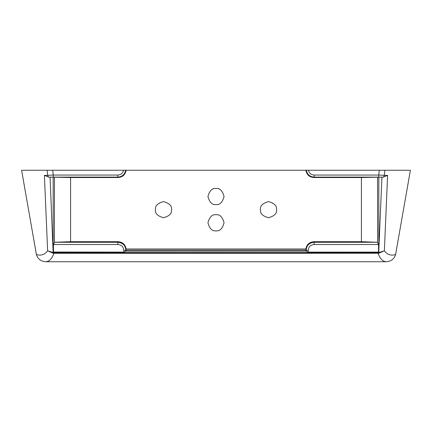 <?xml version="1.0" encoding="UTF-8"?>
<svg xmlns="http://www.w3.org/2000/svg" width="432" height="432" viewBox="0 0 432 432"><rect width="100%" height="100%" fill="white"/><g stroke="black" fill="none" stroke-linecap="round" stroke-linejoin="round"><path stroke-width="0.65" d="M216 214.731C212.193 214.272 209.504 216.956 207.943 222.788C209.504 228.614 212.193 231.304 216 230.845C219.807 231.304 222.496 228.614 224.057 222.788C222.496 216.956 219.807 214.272 216 214.731M216 204.595C212.193 205.054 209.504 202.365 207.943 196.538C209.504 190.706 212.193 188.023 216 188.482C219.807 188.023 222.496 190.706 224.057 196.538C222.496 202.365 219.807 205.054 216 204.595M155.444 209.66C154.985 205.853 157.675 203.164 163.501 201.604C169.333 203.164 172.017 205.853 171.558 209.66C172.017 213.473 169.333 216.157 163.501 217.717C157.675 216.157 154.985 213.473 155.444 209.66M260.442 209.66C259.983 205.853 262.667 203.164 268.499 201.604C274.325 203.164 277.015 205.853 276.556 209.66C277.015 213.473 274.325 216.157 268.499 217.717C262.667 216.157 259.983 213.473 260.442 209.66M46.051 261.743C49.529 261.22 52.153 258.412 53.914 253.33L53.174 253.238L53.293 252.612L378.086 252.671L378.086 253.33C379.847 258.412 382.471 261.22 385.949 261.743L46.051 261.743C41.121 261.571 37.908 259.178 36.412 254.567L21.6 170.257L125.707 170.257C124.767 174.501 122.132 176.791 117.796 177.12L53.276 177.12L53.276 175.057L47.736 175.3C47.903 176.434 48.422 177.055 49.302 177.169L50.063 177.174L53.147 252.466L53.946 252.115M53.147 252.466L53.455 252.029L123.811 252.115L123.811 250.441L125.874 250.252C125.404 245.408 122.737 242.746 117.877 242.271L117.877 244.523C121.484 244.874 123.46 246.85 123.811 250.441M124.135 252.115L123.811 252.115M378.545 252.029L378.853 252.466L378.832 249.701L378.54 249.696L378.535 252.115L307.865 252.115M124.222 252.115L125.723 251.122L306.277 251.122L306.126 250.252L308.189 250.441C308.54 246.85 310.516 244.874 314.123 244.523L314.123 242.271C309.263 242.746 306.596 245.408 306.126 250.252L305.867 248.967C306.671 244.528 309.334 242.104 313.837 241.699L361.417 241.699L377.163 242.271L377.568 242.73L377.568 177.201L378.832 177.174L378.832 249.701L381.937 177.174L378.832 177.174M306.293 170.257C307.233 174.501 309.868 176.791 314.204 177.12L314.204 175.057C311.121 174.847 309.177 173.243 308.383 170.257L126.133 170.257C125.329 174.695 122.683 177.115 118.195 177.52L70.583 177.52L70.583 241.699L118.163 241.699C122.666 242.104 125.329 244.528 126.133 248.967L125.723 251.122M53.455 252.029L53.46 249.696L53.168 249.701L53.168 177.174L50.063 177.174M117.877 244.523L53.46 244.523L53.46 249.696M378.054 252.115L378.707 252.553L53.19 252.509M307.778 252.115L306.277 251.122M378.54 249.696L378.54 244.523L377.568 242.73M378.086 252.671L378.707 252.553M308.383 170.257L410.4 170.257L395.588 254.567C394.103 259.168 390.89 261.565 385.949 261.743M53.168 177.174L54.432 177.201L54.432 242.73L54.837 242.271L117.877 242.271L118.163 241.699M53.46 244.523L54.432 242.73M126.139 250.112L305.861 250.112L306.126 251.051M305.861 250.112L305.84 249.685M381.937 177.174L382.698 177.169C383.578 177.055 384.097 176.434 384.264 175.3L378.724 175.057L378.724 177.12L314.204 177.12L313.805 177.52C309.317 177.115 306.671 174.695 305.867 170.257M382.984 177.179L387.601 175.403L384.372 250.814L378.826 253.238L53.914 253.33L53.914 252.671M53.293 252.553L47.628 250.814L44.399 175.403L47.736 175.3L47.115 170.257M53.174 253.238L47.628 250.814C44.804 254.664 41.067 255.911 36.412 254.567M49.016 177.179L44.399 175.403M395.588 254.567C390.933 255.911 387.196 254.664 384.372 250.814L378.707 252.612L378.826 253.238M126.133 170.257L125.707 170.257M70.583 177.52L54.432 177.201M70.583 241.699L54.837 242.271M361.417 241.699L361.417 177.52L377.568 177.201M361.417 177.52L313.805 177.52M52.688 170.257L53.276 175.057L117.796 175.057L117.796 177.12L118.195 177.52M123.617 170.257C122.823 173.243 120.879 174.847 117.796 175.057M126.16 249.685L125.874 251.051M308.189 252.115L308.189 250.441M378.54 244.523L314.123 244.523M314.204 175.057L378.724 175.057L379.312 170.257M53.276 177.12L49.302 177.169M313.837 241.699L314.123 242.271L377.163 242.271M382.698 177.169L378.724 177.12M384.885 170.257L384.264 175.3L387.601 175.403M126.133 248.967L305.867 248.967"/></g></svg>
